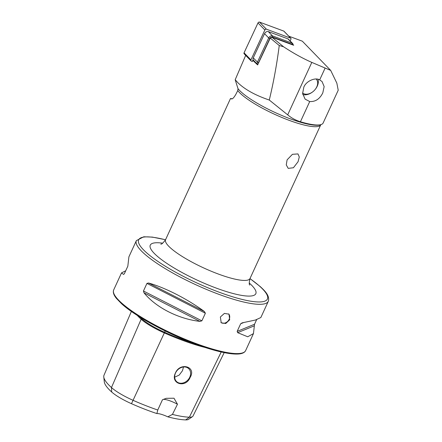 <?xml version="1.0" encoding="UTF-8"?>
<svg xmlns="http://www.w3.org/2000/svg" width="442" height="442" viewBox="0 0 442 442"><rect width="100%" height="100%" fill="white"/><g stroke="black" fill="none" stroke-linecap="round" stroke-linejoin="round"><path stroke-width="0.66" d="M205.464 347.556A71.919 15.083 -155.3 0 1 164.363 332.937A29.857 6.265 -155.3 0 1 141.142 319.229A71.919 15.083 -155.3 0 1 137.247 315.361M298.057 161.733L293.427 167.745L288.212 168.363L286.261 164.894L287.096 159.86L292.422 154.313L297.958 153.915L299.295 156.971L298.057 161.733M300.422 121.76A47.924 10.05 24.7 0 0 321.218 124.522A47.924 10.05 24.7 0 0 323.13 123.031L338.218 90.223L336.854 83.168L330.699 70.416L311.814 62.399C302.853 58.471 293.438 53.261 283.576 46.775L279.245 45.515C276.896 64.013 273.576 82.19 269.283 100.036L287.692 114.848C291.383 117.959 295.626 120.263 300.422 121.76L309.72 101.55L305.102 99.118L302.632 93.483L303.798 87.256C305.892 81.311 315.163 77.013 319.682 79.891L322.058 81.56L324.152 86.588L322.804 92.859C319.804 98.964 315.444 101.859 309.72 101.55M228.674 313.897A5.807 4.713 -48 0 1 229.149 319.312A5.807 4.713 -48 0 1 220.923 322.494M220.359 316.997L221.221 322.787L225.774 323.5L229.68 319.787L228.995 314.157L224.403 313.411L220.359 316.997M175.413 373.015C170.071 383.827 185.778 388.551 190.137 377.424C196.718 366.722 180.137 361.733 175.413 373.015M175.529 372.971A8.857 7.183 132 0 0 176.706 381.678A8.857 7.183 132 0 0 189.745 377.225A8.857 7.183 132 0 0 188.563 368.512A8.857 7.183 132 0 0 175.529 372.971M174.667 377.175L179.203 375.098L182.496 370.694L183.485 366.987M269.283 100.036C255.686 95.439 245.31 89.765 238.161 83.002L235.188 79.737L238.006 88.682L237.774 90.593L235.824 94.389C233.923 97.654 232.481 99.163 231.503 98.914L230.509 98.5L232.265 98.776M249.984 278.582L260.377 286.692C264.692 290.753 270.023 295.692 268.305 301.311A72.615 15.232 -155.3 0 1 215.508 293.063A72.615 15.232 -155.3 0 1 144.059 253.526A72.615 15.232 -155.3 0 1 136.363 240.625L128.898 256.852L127.826 266.195L124.335 273.791L123.561 274.427L121.517 272.902L125.727 270.769M235.188 79.737L245.68 55.383M288.792 36.172L302.328 41.183L330.699 70.416M251.874 61.234L252.233 61.598L252.807 60.339L254.006 60.781M252.807 60.339L257.636 64.924L270.272 38.067L271.907 37.2L293.692 45.261L293.063 44.614M271.907 37.2L283.576 46.775M290.466 41.266L290.129 40.913L290.913 39.233A1.16 0.812 -44.1 0 0 290.847 38.294L283.985 31.222A1.16 0.812 -44.1 0 0 283.764 31.078L259.504 22.1A1.16 0.812 -44.1 0 0 258.001 22.923L244.056 52.836A1.16 0.812 -44.1 0 0 244.122 53.775A1.16 0.812 -44.1 0 0 244.343 53.918M256.636 319.671L254.531 324.246L253.459 333.588L247.735 336.776L237.658 332.677L237.161 331.389L240.658 323.793L242.177 322.848L255.443 320.025L260.841 317.538L268.305 301.311M199.911 321.378C178.386 318.947 155.811 307.422 144.009 292.842L143.451 291.002L146.943 283.405L148.529 283.007C164.96 287.538 187.53 299.063 204.431 311.549L205.37 313.234L201.872 320.831L199.911 321.378L144.009 292.842M156.888 413.568L157.766 410.016A69.996 14.68 -155.3 0 1 133.202 400.375A27.94 5.862 -155.3 0 1 111.467 387.546A69.996 14.68 -155.3 0 1 103.782 376.987L104.295 381.838A67.482 14.155 -155.3 0 0 111.71 392.021A25.426 5.332 -155.3 0 0 131.484 403.69A67.482 14.155 -155.3 0 0 156.888 413.568A11.619 2.437 -155.3 0 1 167.794 416.834A67.482 14.155 -155.3 0 0 185.64 419.9L189.375 417.187A69.996 14.68 -155.3 0 1 172.441 414.414L167.794 416.834M224.193 352.622L193.016 416.06A27.94 5.862 -155.3 0 1 192.53 416.602L188.507 419.37A25.426 5.332 -155.3 0 1 185.64 419.9M157.766 410.016L162.463 399.756L166.275 398.314L173.999 398.22L177.469 404.242L172.441 414.414M160.894 328.842L146.429 320.98M103.782 376.987A69.996 14.68 -155.3 0 1 104.019 375.181L131.385 311.417M192.53 416.602A27.94 5.862 -155.3 0 1 189.375 417.187L221.215 351.981M163.407 399.38A11.619 2.437 -155.3 0 1 177.469 404.242M279.245 45.515L270.272 38.067M252.321 61.405L251.205 60.99A1.16 0.812 -44.1 0 1 250.984 60.847A1.16 0.812 -44.1 0 1 250.923 59.908L264.863 30.001A1.16 0.812 -44.1 0 1 266.371 29.172L290.626 38.15A1.16 0.812 -44.1 0 1 290.847 38.294M257.774 64.631A2.906 2.039 -44.1 0 1 257.581 64.466A2.906 2.039 -44.1 0 1 257.426 62.123L268.697 37.946A2.906 2.039 -44.1 0 1 272.46 35.879L292.068 43.139A2.906 2.039 -44.1 0 1 292.632 43.498A2.906 2.039 -44.1 0 1 293.04 45.023M257.581 64.466L253.426 60.184A2.906 2.039 -44.1 0 1 253.272 57.847L264.543 33.664A2.906 2.039 -44.1 0 1 268.311 31.597L287.919 38.857A2.906 2.039 -44.1 0 1 288.477 39.216L292.632 43.498M292.648 44.874A2.033 1.425 135.9 0 0 292.046 44.299L272.438 37.04A2.033 1.425 135.9 0 0 269.802 38.487L258.531 62.665A2.033 1.425 135.9 0 0 258.332 63.433M302.599 92.964A9.73 6.823 135.9 0 0 312.649 91.903A9.73 6.823 135.9 0 0 315.168 89.455A9.73 6.823 135.9 0 0 317.036 86.245A9.73 6.823 135.9 0 0 316.179 79.052M315.168 89.455L315.361 89.207A11.475 8.044 135.9 0 0 317.566 85.422A11.475 8.044 135.9 0 0 317.98 79.3M302.776 94.527A11.475 8.044 135.9 0 0 312.395 92.091L312.649 91.903M131.484 403.69L165.214 331.003M111.71 392.021L111.467 387.546L141.142 319.229A0.58 0.47 132 0 0 141.832 318.848A71.35 14.967 -155.3 0 1 139.992 317.107M319.682 79.891L325.08 68.162M121.39 302.809A72.615 15.232 -155.3 0 1 113.699 289.902L113.367 291.018C113.119 293.123 114.113 295.554 116.345 298.306L121.511 303.665C137.561 318.588 180.314 340.384 210.79 349.219C222.276 352.628 231.188 354.235 237.536 354.048C241.078 353.948 243.57 353.125 245.006 351.567L245.636 350.589A72.615 15.232 -155.3 0 1 192.845 342.34A72.615 15.232 -155.3 0 1 121.39 302.809M249.957 278.642A70.869 14.868 -155.3 0 1 259.924 286.444A70.869 14.868 -155.3 0 1 233.857 297.162A70.869 14.868 -155.3 0 1 146.169 252.399A70.869 14.868 -155.3 0 1 165.512 239.802M320.853 124.594L250.012 278.515A46.471 9.746 -155.3 0 1 216.226 273.239A46.471 9.746 -155.3 0 1 170.496 247.934A46.471 9.746 -155.3 0 1 165.573 239.68C163.076 243.039 161.474 244.514 160.772 244.1M249.233 282.985A58.09 12.183 -155.3 0 1 249.669 283.372A58.09 12.183 -155.3 0 1 228.299 292.156A58.09 12.183 -155.3 0 1 156.424 255.465A58.09 12.183 -155.3 0 1 162.689 243.177M320.726 124.782A46.471 9.746 -155.3 0 1 286.935 119.5A46.471 9.746 -155.3 0 1 241.21 94.201A46.471 9.746 -155.3 0 1 237.774 90.593M321.218 124.522L320.45 124.788A47.322 9.928 -155.3 0 1 283.311 116.097A47.322 9.928 -155.3 0 1 241.365 92.168A47.322 9.928 -155.3 0 1 238.006 88.682M287.692 114.848L311.814 62.399M194.541 343.716A71.35 14.967 -155.3 0 1 164.623 332.285A29.294 6.144 -155.3 0 1 141.838 318.837L142.042 318.367M242.155 353.031A71.742 15.05 -155.3 0 1 186.226 340.428A71.742 15.05 -155.3 0 1 121.738 303.792M237.658 332.677L254.277 325.842M237.161 331.389L254.531 324.246M240.658 323.793L243.542 322.605M148.529 283.007L204.431 311.549M146.943 283.405L205.37 313.234M143.451 291.002L201.872 320.831M250.923 59.908L244.056 52.836M290.626 38.15L283.764 31.078M266.371 29.172L259.504 22.1M264.863 30.001L258.001 22.923M253.272 57.847L257.426 62.123L258.531 62.665M269.802 38.487L268.697 37.946L264.543 33.664M268.311 31.597L272.46 35.879L272.438 37.04M292.046 44.299L292.068 43.139L287.919 38.857M165.546 239.741L152.33 237.094L143.783 236.785L136.363 240.625M250.012 278.515C249.089 282.598 249.012 284.775 249.78 285.04M230.509 98.5L165.573 239.68M121.517 272.902L113.699 289.902M253.459 333.588L245.636 350.589M250.984 60.847L244.122 53.775"/></g></svg>
